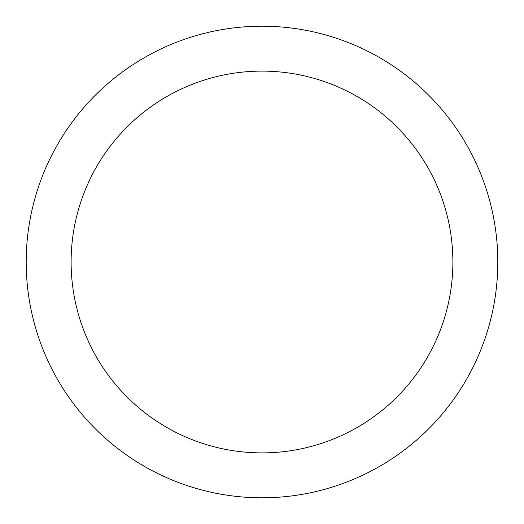 <?xml version="1.0" encoding="UTF-8"?>
<svg xmlns="http://www.w3.org/2000/svg" width="524" height="524" viewBox="0 0 524 524"><rect width="100%" height="100%" fill="white"/><g stroke="black" fill="none" stroke-linecap="round" stroke-linejoin="round"><path stroke-width="0.79" d="M262 452.887A190.887 190.887 0 0 0 452.887 262A190.887 190.887 0 0 0 262 71.113A190.887 190.887 0 0 0 71.113 262A190.887 190.887 0 0 0 262 452.887M262 497.8A235.8 235.8 0 0 0 497.8 262A235.8 235.8 0 0 0 262 26.2A235.8 235.8 0 0 0 26.2 262A235.8 235.8 0 0 0 262 497.8"/></g></svg>
